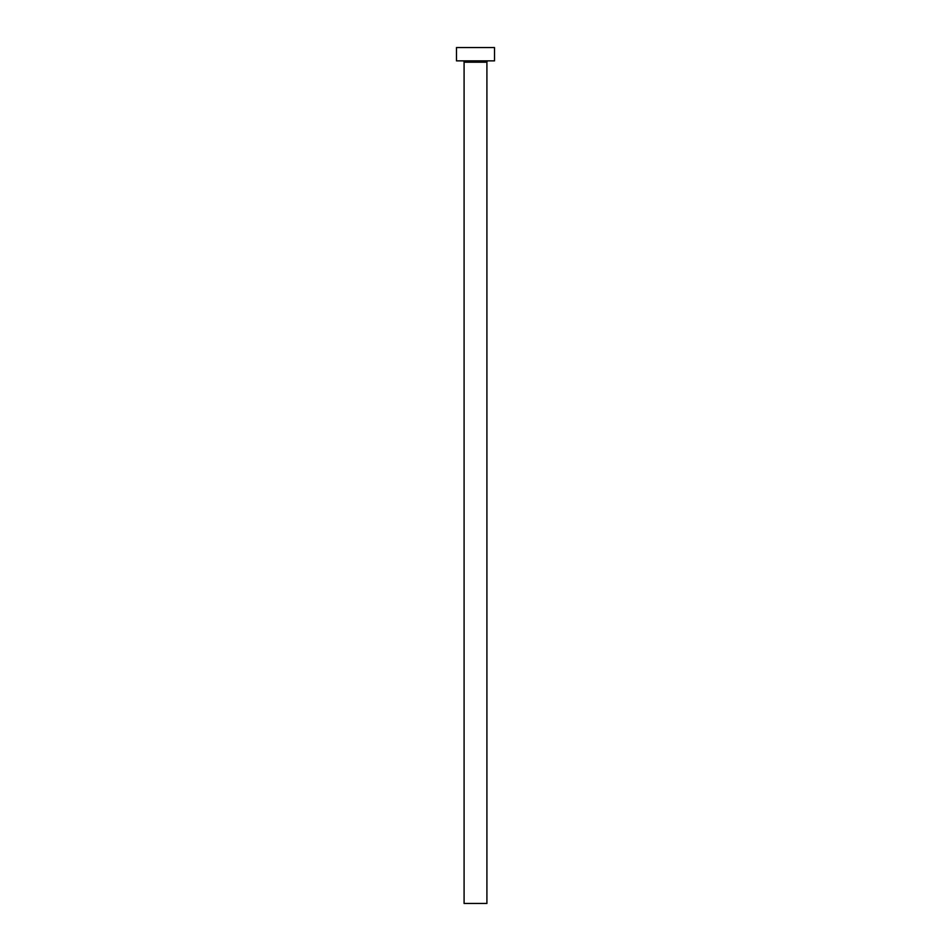 <?xml version="1.0" encoding="UTF-8"?>
<svg xmlns="http://www.w3.org/2000/svg" width="951" height="951" viewBox="0 0 951 951"><rect width="100%" height="100%" fill="white"/><g stroke="black" fill="none" stroke-linecap="round" stroke-linejoin="round"><path stroke-width="1.43" d="M486.912 62.195A1.331 1.331 0 0 1 488.243 60.864A1.331 1.331 0 0 0 486.912 62.195L464.088 62.195L464.088 903.45L486.912 903.45L486.912 62.195L486.912 903.45L464.088 903.45L464.088 62.195A1.331 1.331 0 0 0 462.757 60.864A1.331 1.331 0 0 1 464.088 62.195L486.912 62.195M456.48 47.55L456.48 60.864L494.52 60.864L494.52 47.55L456.48 47.55L456.48 60.864L494.52 60.864L494.52 47.55L456.48 47.55"/></g></svg>
